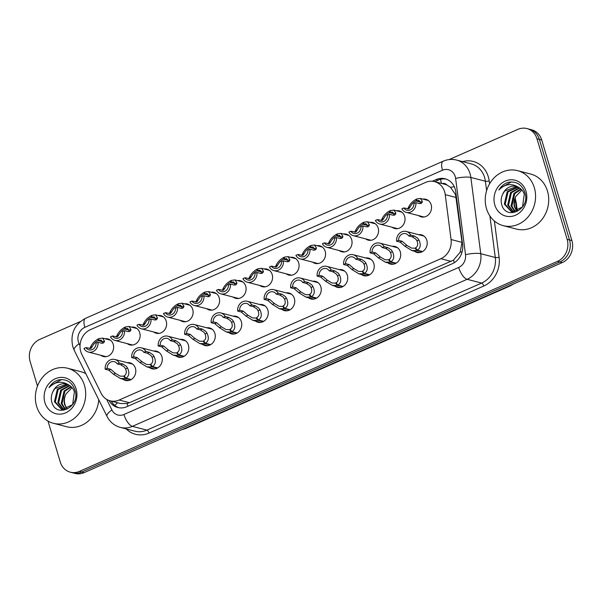 <?xml version="1.0" encoding="UTF-8"?>
<svg xmlns="http://www.w3.org/2000/svg" width="602" height="602" viewBox="0 0 602 602"><rect width="100%" height="100%" fill="white"/><g stroke="black" fill="none" stroke-linecap="round" stroke-linejoin="round"><path stroke-width="0.9" d="M392.128 246.316A9.098 7.976 104.6 0 1 394.957 246.466A9.098 7.976 104.6 0 1 400.322 251.907A9.098 7.976 104.6 0 1 398.449 261.133A9.098 7.976 104.6 0 1 390.382 264.075A9.098 7.976 104.6 0 1 387.838 262.826M365.64 257.957A9.098 7.976 104.6 0 1 368.469 258.1A9.098 7.976 104.6 0 1 373.834 263.548A9.098 7.976 104.6 0 1 371.961 272.766A9.098 7.976 104.6 0 1 363.894 275.708A9.098 7.976 104.6 0 1 361.35 274.459M339.152 269.591A9.098 7.976 104.6 0 1 341.981 269.741A9.098 7.976 104.6 0 1 347.339 275.182A9.098 7.976 104.6 0 1 345.465 284.407A9.098 7.976 104.6 0 1 337.398 287.35A9.098 7.976 104.6 0 1 334.855 286.1M312.656 281.232A9.098 7.976 104.6 0 1 315.486 281.375A9.098 7.976 104.6 0 1 320.851 286.823A9.098 7.976 104.6 0 1 318.977 296.041A9.098 7.976 104.6 0 1 310.91 298.983A9.098 7.976 104.6 0 1 308.367 297.734M286.168 292.865A9.098 7.976 104.6 0 1 288.998 293.016A9.098 7.976 104.6 0 1 294.355 298.457A9.098 7.976 104.6 0 1 292.482 307.682A9.098 7.976 104.6 0 1 284.415 310.624A9.098 7.976 104.6 0 1 281.871 309.375M259.673 304.507A9.098 7.976 104.6 0 1 262.502 304.65A9.098 7.976 104.6 0 1 267.867 310.098A9.098 7.976 104.6 0 1 265.994 319.316A9.098 7.976 104.6 0 1 257.927 322.258A9.098 7.976 104.6 0 1 255.383 321.009M233.185 316.14A9.098 7.976 104.6 0 1 236.014 316.291A9.098 7.976 104.6 0 1 241.372 321.731A9.098 7.976 104.6 0 1 239.498 330.957A9.098 7.976 104.6 0 1 231.439 333.892A9.098 7.976 104.6 0 1 228.888 332.65M206.689 327.781A9.098 7.976 104.6 0 1 209.519 327.924A9.098 7.976 104.6 0 1 214.884 333.365A9.098 7.976 104.6 0 1 213.01 342.591A9.098 7.976 104.6 0 1 204.943 345.533A9.098 7.976 104.6 0 1 202.4 344.284M180.201 339.415A9.098 7.976 104.6 0 1 183.031 339.566A9.098 7.976 104.6 0 1 188.396 345.006A9.098 7.976 104.6 0 1 186.522 354.232A9.098 7.976 104.6 0 1 178.455 357.167A9.098 7.976 104.6 0 1 175.912 355.917M153.706 351.056A9.098 7.976 104.6 0 1 156.535 351.199A9.098 7.976 104.6 0 1 161.9 356.64A9.098 7.976 104.6 0 1 160.027 365.865A9.098 7.976 104.6 0 1 151.96 368.808A9.098 7.976 104.6 0 1 149.416 367.559M127.218 362.69A9.098 7.976 104.6 0 1 130.047 362.84A9.098 7.976 104.6 0 1 135.412 368.281A9.098 7.976 104.6 0 1 133.539 377.507A9.098 7.976 104.6 0 1 125.472 380.441A9.098 7.976 104.6 0 1 122.928 379.192M418.623 234.682A9.098 7.976 104.6 0 1 421.453 234.833A9.098 7.976 104.6 0 1 426.818 240.273A9.098 7.976 104.6 0 1 424.944 249.491A9.098 7.976 104.6 0 1 416.877 252.434A9.098 7.976 104.6 0 1 414.334 251.184M396.455 210.753A9.098 7.976 104.6 0 1 399.284 210.896A9.098 7.976 104.6 0 1 404.642 216.344A9.098 7.976 104.6 0 1 402.768 225.562A9.098 7.976 104.6 0 1 394.701 228.504A9.098 7.976 104.6 0 1 392.158 227.255M369.959 222.386A9.098 7.976 104.6 0 1 372.788 222.537A9.098 7.976 104.6 0 1 378.154 227.977A9.098 7.976 104.6 0 1 376.28 237.203A9.098 7.976 104.6 0 1 368.213 240.138A9.098 7.976 104.6 0 1 365.67 238.896M343.471 234.027A9.098 7.976 104.6 0 1 346.3 234.17A9.098 7.976 104.6 0 1 351.658 239.619A9.098 7.976 104.6 0 1 349.785 248.837A9.098 7.976 104.6 0 1 341.725 251.779A9.098 7.976 104.6 0 1 339.174 250.53M316.976 245.661A9.098 7.976 104.6 0 1 319.805 245.812A9.098 7.976 104.6 0 1 325.17 251.252A9.098 7.976 104.6 0 1 323.297 260.478A9.098 7.976 104.6 0 1 315.23 263.413A9.098 7.976 104.6 0 1 312.686 262.171M290.488 257.302A9.098 7.976 104.6 0 1 293.317 257.445A9.098 7.976 104.6 0 1 298.675 262.886A9.098 7.976 104.6 0 1 296.809 272.112A9.098 7.976 104.6 0 1 288.742 275.054A9.098 7.976 104.6 0 1 286.198 273.805M263.992 268.936A9.098 7.976 104.6 0 1 266.821 269.086A9.098 7.976 104.6 0 1 272.187 274.527A9.098 7.976 104.6 0 1 270.313 283.753A9.098 7.976 104.6 0 1 262.246 286.687A9.098 7.976 104.6 0 1 259.703 285.438M237.504 280.577A9.098 7.976 104.6 0 1 240.333 280.72A9.098 7.976 104.6 0 1 245.699 286.161A9.098 7.976 104.6 0 1 243.825 295.386A9.098 7.976 104.6 0 1 235.758 298.329A9.098 7.976 104.6 0 1 233.215 297.079M211.009 292.211A9.098 7.976 104.6 0 1 213.845 292.361A9.098 7.976 104.6 0 1 219.203 297.802A9.098 7.976 104.6 0 1 217.33 307.028A9.098 7.976 104.6 0 1 209.263 309.962A9.098 7.976 104.6 0 1 206.719 308.713M184.521 303.844A9.098 7.976 104.6 0 1 187.35 303.995A9.098 7.976 104.6 0 1 192.715 309.436A9.098 7.976 104.6 0 1 190.842 318.661A9.098 7.976 104.6 0 1 182.775 321.603A9.098 7.976 104.6 0 1 180.231 320.354M158.033 315.486A9.098 7.976 104.6 0 1 160.862 315.636A9.098 7.976 104.6 0 1 166.22 321.077A9.098 7.976 104.6 0 1 164.346 330.302A9.098 7.976 104.6 0 1 156.279 333.237A9.098 7.976 104.6 0 1 153.736 331.988M131.537 327.119A9.098 7.976 104.6 0 1 134.366 327.27A9.098 7.976 104.6 0 1 139.732 332.71A9.098 7.976 104.6 0 1 137.858 341.936A9.098 7.976 104.6 0 1 129.791 344.878A9.098 7.976 104.6 0 1 127.248 343.629M105.049 338.76A9.098 7.976 104.6 0 1 107.878 338.911A9.098 7.976 104.6 0 1 113.236 344.352A9.098 7.976 104.6 0 1 111.362 353.577A9.098 7.976 104.6 0 1 103.296 356.512A9.098 7.976 104.6 0 1 100.752 355.263M422.943 199.112A9.098 7.976 104.6 0 1 425.772 199.262A9.098 7.976 104.6 0 1 431.137 204.703A9.098 7.976 104.6 0 1 429.264 213.928A9.098 7.976 104.6 0 1 421.197 216.87A9.098 7.976 104.6 0 1 418.653 215.621M110.128 400.827A17.052 14.96 -75.4 0 0 119.136 400.029L440.83 258.717A17.052 14.96 -75.4 0 0 451.064 239.521L445.239 194.657A17.052 14.96 -75.4 0 0 444.637 191.835A17.052 14.96 -75.4 0 0 434.584 181.631A17.052 14.96 -75.4 0 0 425.576 182.429L90.39 329.67A17.052 14.96 -75.4 0 0 81.797 354.315L101.106 393.257A17.052 14.96 -75.4 0 0 110.128 400.827L120.498 403.521L127.014 403.536L129.453 402.715L453.449 260.139L460.199 252.17L462.027 242.373L455.556 194.672L450.559 187.342L446.962 185.04A5.681 4.989 -75.4 0 0 442.109 183.587M434.584 181.631L444.886 184.31A17.052 14.96 104.6 0 1 446.962 185.04M449.137 159.575L517.916 129.362A17.052 14.96 104.6 0 1 526.923 128.565A17.052 14.96 104.6 0 1 536.976 138.769L567.144 239.333A17.052 14.96 104.6 0 1 557.512 261.343L79.329 471.404L81.706 472.021A17.052 14.96 104.6 0 1 72.699 472.811A17.052 14.96 104.6 0 0 81.706 472.021L559.89 261.96L81.706 472.021L84.084 472.638A17.052 14.96 104.6 0 1 75.077 473.435L70.321 472.194A17.052 14.96 104.6 0 1 60.268 461.99L47.994 421.091M567.144 239.333L569.522 239.95A17.052 14.96 104.6 0 1 559.89 261.96A17.052 14.96 104.6 0 0 569.522 239.95L539.354 139.386L569.522 239.95L571.9 240.567A17.052 14.96 104.6 0 1 562.268 262.585L84.084 472.638M526.923 128.565L529.301 129.189A17.052 14.96 104.6 0 1 539.354 139.386A17.052 14.96 104.6 0 0 529.301 129.189L531.679 129.806A17.052 14.96 104.6 0 1 541.732 140.01L571.9 240.567M109.067 400.503A17.052 14.96 -75.4 0 0 117.796 407.516A17.052 14.96 -75.4 0 0 126.804 406.726L452.365 263.706A17.052 14.96 -75.4 0 0 462.599 244.517L455.759 191.805A17.052 14.96 -75.4 0 0 455.157 188.975A17.052 14.96 -75.4 0 0 445.104 178.779A17.052 14.96 -75.4 0 0 436.096 179.569L432.274 181.247M434.697 181.661L438.211 180.118A17.052 14.96 104.6 0 1 446.142 179.095M37.497 386.078L30.1 361.433A17.052 14.96 104.6 0 1 39.732 339.415L80.232 321.626M79.329 471.404A17.052 14.96 104.6 0 1 70.321 472.194M118.865 407.75A17.052 14.96 104.6 0 1 111.212 401.105M420.098 203.506L420.422 202.34L419 200.436L416.441 200.767L416.953 198.908L420.437 198.464L422.378 201.482L422.01 202.663L421.061 203.476L419.549 203.581L415.922 202.641A8.526 7.48 -75.4 0 1 406.282 212.401L424.026 217.013M415.922 202.641L413.958 203.506A6.253 5.486 104.6 0 1 406.854 210.203A6.253 5.486 104.6 0 1 403.837 207.953L401.873 208.811A8.526 7.48 -75.4 0 0 406.282 212.401M420.399 202.114L415.982 200.97C413.469 202.287 411.557 204.236 410.255 206.802L408.788 208.871L403.837 207.953M415.982 200.97L416.328 199.187L416.84 199.322M416.441 200.767L420.331 201.775M407.667 208.969L408.291 207.667C409.992 203.965 412.671 201.136 416.328 199.187M422.047 251.839L416.712 250.447L411.828 250.537L404.868 246.21L400.225 242.17L396.605 241.221A8.526 7.48 -75.4 0 1 406.252 231.461A8.526 7.48 -75.4 0 1 410.654 235.051L414.281 235.992L417.69 238.234L418.954 240.025C421.084 244.728 420.55 248.107 417.337 250.176L422.589 251.538M417.337 250.176L415.576 247.843C417.803 246.451 418.277 244.134 416.99 240.89L415.779 239.077L412.31 236.857L408.69 235.916A6.253 5.486 104.6 0 0 405.68 233.666A6.253 5.486 104.6 0 0 398.569 240.364L402.196 241.304L406.832 245.353L411.527 248.107L415.877 248.242M416.712 250.447L415.117 248.047M410.654 235.051L408.69 235.916M398.569 240.364L396.605 241.221M393.61 215.14L393.926 213.981L392.504 212.077L389.945 212.401L390.457 210.549L393.949 210.098L395.89 213.116L395.522 214.304L394.566 215.117L393.053 215.223L389.434 214.282A8.526 7.48 -75.4 0 1 379.787 224.042L397.531 228.655M389.434 214.282L387.462 215.14A6.253 5.486 104.6 0 1 380.359 221.837A6.253 5.486 104.6 0 1 377.349 219.587L375.377 220.452A8.526 7.48 -75.4 0 0 379.787 224.042M393.911 213.755L389.486 212.604C386.981 213.928 385.069 215.87 383.767 218.443L382.3 220.513L377.349 219.587M389.486 212.604L389.833 210.82L390.344 210.956M389.945 212.401L393.843 213.417M381.171 220.603L381.803 219.301C383.504 215.599 386.175 212.769 389.833 210.82M367.115 226.781L367.438 225.615L366.016 223.711L363.457 224.042L363.969 222.183L367.453 221.739L369.395 224.757L369.026 225.938L368.078 226.751L366.565 226.856L362.938 225.916A8.526 7.48 -75.4 0 1 353.299 235.675L371.043 240.288M362.938 225.916L360.974 226.781A6.253 5.486 104.6 0 1 353.871 233.478A6.253 5.486 104.6 0 1 350.853 231.221L348.889 232.086A8.526 7.48 -75.4 0 0 353.299 235.675M367.416 225.389L362.998 224.245C360.485 225.562 358.581 227.511 357.272 230.077L355.805 232.146L350.853 231.221M362.998 224.245L363.345 222.462L363.856 222.589M363.457 224.042L367.348 225.05M354.683 232.244L355.315 230.942C357.009 227.24 359.687 224.411 363.345 222.462M340.627 238.415L340.943 237.256L339.52 235.344L336.962 235.675L337.474 233.824L340.965 233.373L342.907 236.39L342.538 237.579L341.582 238.392L340.077 238.497L336.45 237.549A8.526 7.48 -75.4 0 1 326.803 247.317L344.555 251.929M336.45 237.549L334.486 238.415A6.253 5.486 104.6 0 1 327.375 245.112A6.253 5.486 104.6 0 1 324.365 242.862L322.401 243.727A8.526 7.48 -75.4 0 0 326.803 247.317M340.928 237.03L336.503 235.879C333.997 237.203 332.086 239.144 330.784 241.718L329.317 243.78L324.365 242.862M336.503 235.879L336.849 234.095L337.361 234.231M336.962 235.675L340.86 236.691M328.188 243.878L328.82 242.576C330.521 238.874 333.199 236.044 336.849 234.095M314.131 250.056L314.455 248.889L313.032 246.986L310.474 247.317L310.986 245.458L314.47 245.014L316.419 248.032L316.042 249.213L315.094 250.026L313.582 250.131L309.962 249.19A8.526 7.48 -75.4 0 1 300.315 258.95L318.059 263.563M309.962 249.19L307.991 250.056A6.253 5.486 104.6 0 1 300.887 256.753A6.253 5.486 104.6 0 1 297.877 254.495L295.906 255.361A8.526 7.48 -75.4 0 0 300.315 258.95M314.432 248.664L310.015 247.512C307.502 248.837 305.598 250.786 304.288 253.352L302.821 255.421L297.877 254.495M310.015 247.512L310.361 245.736L310.873 245.864M310.474 247.317L314.372 248.325M301.7 255.519L302.332 254.217C304.025 250.515 306.704 247.685 310.361 245.736M395.559 263.473L390.224 262.088L385.333 262.171L378.38 257.852L373.737 253.803L370.11 252.863A8.526 7.48 -75.4 0 1 379.757 243.103A8.526 7.48 -75.4 0 1 384.166 246.692L387.786 247.633L391.202 249.868L392.459 251.666C394.596 256.362 394.054 259.748 390.848 261.81L396.101 263.179M390.848 261.81L389.08 259.485C391.315 258.085 391.782 255.767 390.502 252.524L389.283 250.71L385.822 248.498L382.195 247.55A6.253 5.486 104.6 0 0 379.185 245.3A6.253 5.486 104.6 0 0 372.081 251.997L375.701 252.938L380.336 256.986L385.039 259.748L389.381 259.883M390.224 262.088L388.621 259.68M384.166 246.692L382.195 247.55M372.081 251.997L370.11 252.863M369.064 275.114L363.728 273.722L358.845 273.812L351.884 269.485L347.241 265.444L343.622 264.496A8.526 7.48 -75.4 0 1 353.269 254.736A8.526 7.48 -75.4 0 1 357.671 258.326L361.298 259.266L364.707 261.509L365.971 263.3C368.1 268.003 367.566 271.382 364.36 273.451L369.605 274.813M364.36 273.451L362.592 271.118C364.82 269.726 365.294 267.408 364.007 264.165L362.795 262.344L359.326 260.132L355.707 259.191A6.253 5.486 104.6 0 0 352.697 256.941A6.253 5.486 104.6 0 0 345.586 263.631L349.213 264.579L353.848 268.627L358.544 271.382L362.893 271.517M363.728 273.722L362.133 271.321M357.671 258.326L355.707 259.191M345.586 263.631L343.622 264.496M342.576 286.748L337.24 285.363L332.349 285.446L325.396 281.126L320.753 277.078L317.126 276.137A8.526 7.48 -75.4 0 1 326.773 266.377A8.526 7.48 -75.4 0 1 331.183 269.959L334.81 270.908L338.219 273.142L339.483 274.941C341.612 279.637 341.078 283.023 337.865 285.085L343.117 286.454M337.865 285.085L336.097 282.759C338.332 281.36 338.806 279.042 337.519 275.799L336.3 273.985L332.838 271.773L329.211 270.825A6.253 5.486 104.6 0 0 326.201 268.575A6.253 5.486 104.6 0 0 319.098 275.272L322.725 276.213L327.353 280.261L332.056 283.023L336.405 283.158M337.24 285.363L335.638 282.955M331.183 269.959L329.211 270.825M319.098 275.272L317.126 276.137M486.491 208.653A28.422 24.93 104.6 0 1 492.346 179.825A28.422 24.93 104.6 0 1 517.554 170.644A28.422 24.93 104.6 0 1 534.313 187.643A28.422 24.93 104.6 0 1 528.458 216.472A28.422 24.93 104.6 0 1 503.249 225.66A28.422 24.93 104.6 0 1 486.491 208.653M517.554 170.644L530.708 174.061A28.422 24.93 104.6 0 1 547.466 191.067A28.422 24.93 104.6 0 1 541.612 219.896A28.422 24.93 104.6 0 1 516.411 229.076L503.249 225.66M518.224 187.132L508.058 191.865L505.176 204.349L511.813 211.784M517.833 186.944L507.223 191.647L504.333 204.131L511.391 211.686L512.257 211.866L522.506 206.968L524.274 194.198C523.183 191.015 521.159 188.652 518.209 187.124C511.241 183.008 504.792 183.986 498.87 190.059C501.18 186.123 504.333 183.535 508.344 182.286C516.448 181.044 521.979 184.505 524.929 192.685C530.859 209.669 505.244 221.679 501.496 203.724C500.789 200.413 501.225 197.17 502.813 194.002A12.853 11.272 104.6 0 1 516.275 186.402A12.853 11.272 104.6 0 1 518.209 187.124M519.782 188.05L511.414 192.738L508.532 205.222L513.559 211.972M519.398 187.794L510.579 192.52L507.689 205.004L513.115 211.957M521.249 189.291L514.77 193.611L511.888 206.095L515.395 211.814M520.888 188.945L513.935 193.392L511.045 205.876L514.928 211.889M517.246 211.272A12.853 11.272 104.6 0 1 514.861 206.87A12.853 11.272 104.6 0 1 515.906 196.282C514.033 199.774 513.536 203.265 514.401 206.749L516.84 211.43M525.997 191.301A18.534 16.262 104.6 0 1 515.523 215.23A18.534 16.262 104.6 0 1 494.814 204.996A18.534 16.262 104.6 0 1 505.281 181.074A18.534 16.262 104.6 0 1 525.997 191.301M515.906 196.282L521.926 190.021M516.636 186.5L504.709 190.992L502.813 194.002M511.437 181.924L500.239 188.11L498.87 190.059M36.617 406.275A28.422 24.93 104.6 0 1 42.471 377.446A28.422 24.93 104.6 0 1 67.68 368.266A28.422 24.93 104.6 0 1 84.438 385.272A28.422 24.93 104.6 0 1 78.584 414.093A28.422 24.93 104.6 0 1 53.375 423.281A28.422 24.93 104.6 0 1 36.617 406.275M67.68 368.266L80.834 371.682A28.422 24.93 104.6 0 1 85.815 373.654M68.35 384.753L58.183 389.486L55.301 401.97L61.938 409.405M67.958 384.573L57.348 389.268L54.458 401.752L61.517 409.307L62.382 409.488L72.631 404.597L74.4 391.819C73.309 388.636 71.284 386.273 68.335 384.746C61.366 380.63 54.917 381.608 48.995 387.68C51.305 383.745 54.458 381.156 58.469 379.907C66.574 378.666 72.105 382.135 75.054 390.307C80.984 407.291 55.369 419.301 51.621 401.346C50.914 398.035 51.351 394.792 52.938 391.624A12.853 11.272 104.6 0 1 66.401 384.023A12.853 11.272 104.6 0 1 68.335 384.746M69.907 385.679L61.539 390.359L58.657 402.843L63.684 409.601M69.523 385.415L60.704 390.141L57.815 402.625L63.24 409.578M71.375 386.913L64.896 391.232L62.006 403.716L65.52 409.435M71.013 386.574L64.06 391.014L61.171 403.498L65.054 409.51M67.371 408.893A12.853 11.272 104.6 0 1 64.986 404.491A12.853 11.272 104.6 0 1 66.032 393.911C64.158 397.395 63.661 400.887 64.527 404.371L66.965 409.051M76.115 388.922A18.534 16.262 104.6 0 1 65.648 412.852A18.534 16.262 104.6 0 1 44.932 402.625A18.534 16.262 104.6 0 1 55.407 378.696A18.534 16.262 104.6 0 1 76.115 388.922M66.032 393.911L72.052 387.643M66.762 384.121L54.827 388.614L52.938 391.624M98.766 399.758A28.422 24.93 104.6 0 1 66.536 426.705L53.375 423.281M61.562 379.546L50.365 385.731L48.995 387.68M287.643 261.689L287.959 260.531L286.537 258.619L283.986 258.95L284.498 257.099L287.982 256.648L289.923 259.665L289.554 260.854L288.606 261.667L287.094 261.772L283.467 260.824A8.526 7.48 -75.4 0 1 273.82 270.591L291.571 275.204M283.467 260.824L281.503 261.689A6.253 5.486 104.6 0 1 274.392 268.387A6.253 5.486 104.6 0 1 271.382 266.137L269.418 267.002A8.526 7.48 -75.4 0 0 273.82 270.591M287.944 260.305L283.527 259.153C281.014 260.478 279.102 262.419 277.8 264.993L276.333 267.055L271.382 266.137M283.527 259.153L283.866 257.37L284.385 257.505M283.986 258.95L287.876 259.966M275.212 267.153L275.836 265.851C277.537 262.148 280.216 259.319 283.866 257.37M261.148 273.331L261.471 272.164L260.049 270.26L257.49 270.591L258.002 268.733L261.486 268.281L263.435 271.306L263.059 272.488L262.111 273.3L260.598 273.406L256.979 272.465A8.526 7.48 -75.4 0 1 247.332 282.225L265.076 286.838M256.979 272.465L255.007 273.331A6.253 5.486 104.6 0 1 247.904 280.028A6.253 5.486 104.6 0 1 244.894 277.77L242.922 278.636A8.526 7.48 -75.4 0 0 247.332 282.225M261.449 271.938L257.031 270.787C254.518 272.112 252.614 274.06 251.305 276.627L249.838 278.696L244.894 277.77M257.031 270.787L257.378 269.011L257.889 269.139M257.49 270.591L261.388 271.6M248.716 278.794L249.348 277.492C251.042 273.79 253.72 270.96 257.378 269.011M234.66 284.964L234.976 283.805L233.553 281.894L231.002 282.225L231.514 280.374L234.998 279.922L236.94 282.94L236.571 284.129L235.623 284.942L234.11 285.047L230.483 284.099A8.526 7.48 -75.4 0 1 220.836 293.859L238.588 298.479M230.483 284.099L228.519 284.964A6.253 5.486 104.6 0 1 221.408 291.661A6.253 5.486 104.6 0 1 218.398 289.411L216.434 290.277A8.526 7.48 -75.4 0 0 220.836 293.859M234.961 283.58L230.543 282.428C228.03 283.745 226.119 285.694 224.817 288.268L223.35 290.33L218.398 289.411M230.543 282.428L230.882 280.645L231.401 280.78M231.002 282.225L234.893 283.241M222.228 290.427L222.853 289.126C224.554 285.423 227.232 282.594 230.882 280.645M316.08 298.389L310.745 296.997L305.861 297.087L298.901 292.76L294.265 288.719L290.638 287.771A8.526 7.48 -75.4 0 1 300.285 278.011A8.526 7.48 -75.4 0 1 304.695 281.601L308.314 282.541L311.723 284.784L312.987 286.575C315.124 291.278 314.583 294.656 311.377 296.726L316.622 298.088M311.377 296.726L309.609 294.393C311.836 293.001 312.31 290.683 311.023 287.44L309.812 285.619L306.35 283.407L302.723 282.466A6.253 5.486 104.6 0 0 299.713 280.216A6.253 5.486 104.6 0 0 292.61 286.906L296.229 287.854L300.865 291.902L305.56 294.656L309.91 294.792M310.745 296.997L309.15 294.596M304.695 281.601L302.723 282.466M292.61 286.906L290.638 287.771M289.592 310.022L284.257 308.638L279.366 308.721L272.413 304.401L267.77 300.353L264.15 299.412A8.526 7.48 -75.4 0 1 273.79 289.652A8.526 7.48 -75.4 0 1 278.199 293.234L281.826 294.182L285.235 296.417L286.499 298.208C288.629 302.911 288.095 306.298 284.881 308.359L290.134 309.729M284.881 308.359L283.113 306.034C285.348 304.635 285.822 302.317 284.535 299.074L283.324 297.26L279.855 295.04L276.235 294.1A6.253 5.486 104.6 0 0 273.218 291.85A6.253 5.486 104.6 0 0 266.114 298.547L269.741 299.487L274.369 303.536L279.072 306.298L283.422 306.433M284.257 308.638L282.654 306.23M278.199 293.234L276.235 294.1M266.114 298.547L264.15 299.412M263.104 321.664L257.769 320.272L252.878 320.354L245.917 316.035L241.282 311.986L237.655 311.046A8.526 7.48 -75.4 0 1 247.302 301.286A8.526 7.48 -75.4 0 1 251.711 304.875L255.331 305.816L258.74 308.058L260.004 309.849C262.141 314.553 261.599 317.931 258.393 320.001L263.638 321.363M258.393 320.001L256.625 317.668C258.852 316.276 259.327 313.958 258.047 310.707L256.828 308.894L253.367 306.681L249.74 305.741A6.253 5.486 104.6 0 0 246.73 303.491A6.253 5.486 104.6 0 0 239.626 310.18L243.246 311.129L247.881 315.177L252.584 317.931L256.926 318.067M257.769 320.272L256.166 317.871M251.711 304.875L249.74 305.741M239.626 310.18L237.655 311.046M208.164 296.605L208.488 295.439L207.065 293.535L204.507 293.866L205.019 292.008L208.503 291.556L210.452 294.574L210.083 295.763L209.127 296.575L207.615 296.681L203.995 295.74A8.526 7.48 -75.4 0 1 194.348 305.5L212.092 310.113M203.995 295.74L202.024 296.605A6.253 5.486 104.6 0 1 194.92 303.295A6.253 5.486 104.6 0 1 191.91 301.045L189.939 301.911A8.526 7.48 -75.4 0 0 194.348 305.5M208.465 295.213L204.048 294.062C201.535 295.386 199.631 297.335 198.329 299.901L196.862 301.971L191.91 301.045M204.048 294.062L204.394 292.286L204.906 292.414M204.507 293.866L208.405 294.875M195.733 302.069L196.365 300.767C198.066 297.057 200.737 294.235 204.394 292.286M181.676 308.239L182 307.073L180.577 305.169L178.019 305.5L178.531 303.649L182.015 303.197L183.956 306.215L183.587 307.404L182.639 308.216L181.127 308.322L177.5 307.374A8.526 7.48 -75.4 0 1 167.853 317.134L185.604 321.754M177.5 307.374L175.536 308.239A6.253 5.486 104.6 0 1 168.432 314.936A6.253 5.486 104.6 0 1 165.415 312.686L163.451 313.552A8.526 7.48 -75.4 0 0 167.853 317.134M181.977 306.854L177.56 305.703C175.047 307.02 173.135 308.969 171.833 311.543L170.366 313.604L165.415 312.686M177.56 305.703L177.906 303.92L178.418 304.055M178.019 305.5L181.909 306.516M169.245 313.702L169.869 312.4C171.57 308.698 174.249 305.869 177.906 303.92M155.181 319.88L155.504 318.714L154.082 316.81L151.523 317.141L152.035 315.282L155.527 314.831L157.468 317.848L157.099 319.037L156.144 319.85L154.631 319.955L151.012 319.015A8.526 7.48 -75.4 0 1 141.365 328.775L159.109 333.388M151.012 319.015L149.04 319.88A6.253 5.486 104.6 0 1 141.937 326.57A6.253 5.486 104.6 0 1 138.927 324.32L136.955 325.185A8.526 7.48 -75.4 0 0 141.365 328.775M155.482 318.488L151.064 317.337C148.551 318.661 146.647 320.61 145.345 323.176L143.878 325.246L138.927 324.32M151.064 317.337L151.411 315.561L151.922 315.689M151.523 317.141L155.421 318.149M142.749 325.336L143.381 324.042C145.082 320.332 147.753 317.51 151.411 315.561M128.693 331.514L129.016 330.347L127.594 328.444L125.035 328.775L125.547 326.916L129.031 326.472L130.973 329.49L130.604 330.679L129.656 331.491L128.143 331.589L124.516 330.648A8.526 7.48 -75.4 0 1 114.877 340.408L132.621 345.021M124.516 330.648L122.552 331.514A6.253 5.486 104.6 0 1 115.449 338.211A6.253 5.486 104.6 0 1 112.431 335.961L110.467 336.827A8.526 7.48 -75.4 0 0 114.877 340.408M128.994 330.122L124.576 328.978C122.063 330.295 120.152 332.244 118.85 334.817L117.382 336.879L112.431 335.961M124.576 328.978L124.923 327.195L125.434 327.33M125.035 328.775L128.926 329.791M116.261 336.977L116.893 335.675C118.586 331.973 121.265 329.143 124.923 327.195M102.205 343.155L102.521 341.989L101.098 340.085L98.54 340.408L99.052 338.557L102.543 338.106L104.485 341.123L104.116 342.312L103.16 343.125L101.655 343.23L98.028 342.29A8.526 7.48 -75.4 0 1 88.381 352.05L106.133 356.662M98.028 342.29L96.057 343.155A6.253 5.486 104.6 0 1 88.953 349.845A6.253 5.486 104.6 0 1 85.943 347.595L83.971 348.46A8.526 7.48 -75.4 0 0 88.381 352.05M102.506 341.763L98.081 340.612C95.575 341.936 93.664 343.877 92.362 346.451L90.894 348.52L85.943 347.595M98.081 340.612L98.427 338.828L98.939 338.964M98.54 340.408L102.438 341.424M89.766 348.611L90.398 347.316C92.098 343.607 94.77 340.785 98.427 338.828M236.609 333.297L231.273 331.913L226.39 331.995L219.429 327.676L214.786 323.628L211.167 322.687A8.526 7.48 -75.4 0 1 220.806 312.927A8.526 7.48 -75.4 0 1 225.216 316.509L228.843 317.457L232.252 319.692L233.516 321.483C235.645 326.186 235.111 329.572 231.898 331.634L237.15 333.004M231.898 331.634L230.13 329.302C232.364 327.909 232.839 325.592 231.552 322.348L230.34 320.535L226.871 318.315L223.252 317.374A6.253 5.486 104.6 0 0 220.234 315.124A6.253 5.486 104.6 0 0 213.131 321.822L216.758 322.762L221.393 326.811L226.089 329.565L230.438 329.708M231.273 331.913L229.671 329.505M225.216 316.509L223.252 317.374M213.131 321.822L211.167 322.687M210.121 344.938L204.785 343.546L199.894 343.629L192.933 339.31L188.298 335.261L184.671 334.321A8.526 7.48 -75.4 0 1 194.318 324.561A8.526 7.48 -75.4 0 1 198.728 328.15L202.347 329.091L205.756 331.333L207.02 333.124C209.157 337.827 208.616 341.206 205.41 343.275L210.662 344.637M205.41 343.275L203.642 340.943C205.869 339.551 206.343 337.225 205.064 333.982L203.845 332.169L200.383 329.956L196.756 329.016A6.253 5.486 104.6 0 0 193.746 326.766A6.253 5.486 104.6 0 0 186.643 333.455L190.262 334.403L194.897 338.452L199.601 341.206L203.943 341.342M204.785 343.546L203.183 341.146M198.728 328.15L196.756 329.016M186.643 333.455L184.671 334.321M183.625 356.572L178.29 355.188L173.406 355.27L166.445 350.951L161.803 346.902L158.183 345.962A8.526 7.48 -75.4 0 1 167.83 336.202A8.526 7.48 -75.4 0 1 172.232 339.784L175.859 340.732L179.268 342.967L180.532 344.758C182.662 349.461 182.128 352.847 178.914 354.909L184.167 356.279M178.914 354.909L177.154 352.576C179.381 351.184 179.855 348.867 178.568 345.623L177.357 343.81L173.888 341.59L170.268 340.649A6.253 5.486 104.6 0 0 167.258 338.399A6.253 5.486 104.6 0 0 160.147 345.096L163.774 346.037L168.41 350.086L173.105 352.84L177.455 352.983M178.29 355.188L176.695 352.78M172.232 339.784L170.268 340.649M160.147 345.096L158.183 345.962M157.137 368.213L151.802 366.821L146.911 366.904L139.957 362.585L135.315 358.536L131.688 357.596A8.526 7.48 -75.4 0 1 141.335 347.836A8.526 7.48 -75.4 0 1 145.744 351.425L149.364 352.366L152.773 354.608L154.037 356.399C156.174 361.095 155.632 364.481 152.426 366.55L157.679 367.912M152.426 366.55L150.658 364.218C152.885 362.825 153.359 360.5 152.08 357.257L150.861 355.443L147.4 353.231L143.773 352.29A6.253 5.486 104.6 0 0 140.763 350.04A6.253 5.486 104.6 0 0 133.659 356.73L137.279 357.671L141.914 361.727L146.617 364.481L150.959 364.616M151.802 366.821L150.199 364.421M145.744 351.425L143.773 352.29M133.659 356.73L131.688 357.596M130.642 379.847L125.306 378.462L120.423 378.545L113.462 374.226L108.819 370.177L105.2 369.237A8.526 7.48 -75.4 0 1 114.847 359.477A8.526 7.48 -75.4 0 1 119.249 363.059L122.876 363.999L126.285 366.242L127.549 368.033C129.678 372.736 129.144 376.122 125.931 378.184L131.183 379.553M125.931 378.184L124.17 375.851C126.397 374.459 126.871 372.141 125.585 368.898L124.373 367.085L120.904 364.865L117.285 363.924A6.253 5.486 104.6 0 0 114.275 361.674A6.253 5.486 104.6 0 0 107.164 368.371L110.791 369.312L115.426 373.36L120.122 376.115L124.471 376.25M125.306 378.462L123.711 376.054M119.249 363.059L117.285 363.924M107.164 368.371L105.2 369.237M456.203 197.509L445.239 194.657M441.499 183.429A17.052 6.735 -113.7 0 1 440.574 179.313M454.359 262.653A17.052 6.735 -113.7 0 1 453.449 260.139M460.199 252.17A17.052 3.424 -7.4 0 1 462.103 251.854M127.985 406.207A17.052 6.735 -113.7 0 1 127.014 403.536M450.559 187.342A17.052 3.424 -7.4 0 1 454.292 186.71M114.877 405.515A17.052 5.764 -26.4 0 1 117.631 402.776M462.027 242.373L451.064 239.521M451.154 261.396L440.83 258.717M129.453 402.715L119.136 400.029M516.674 210.557L515.628 202.49A22.741 19.949 -75.4 0 0 514.876 198.878M515.131 198.088L516.283 202.919A5.681 1.144 -7.4 0 0 515.628 202.49L514.319 202.152M509.232 285.882L509.503 285.95A5.681 2.242 66.3 0 0 510.218 285.92L185.619 428.504A5.681 2.242 -113.7 0 1 184.904 428.541L509.503 285.95A22.741 19.949 -75.4 0 0 511.866 284.723M182.444 429.437A22.741 19.949 -75.4 0 0 184.904 428.541L184.633 428.466M541.732 140.01L536.976 138.769M562.268 262.585L557.512 261.343M438.211 180.118L436.096 179.569M106.659 399.367L111.927 409.985A11.37 9.971 -75.4 0 0 123.937 414.5L458.686 267.454A11.37 9.971 -75.4 0 0 465.512 254.661L455.609 178.395A11.37 9.971 -75.4 0 0 455.202 176.506A11.37 9.971 -75.4 0 0 442.5 170.238L84.814 327.36A11.37 9.971 -75.4 0 0 78.395 342.034A11.37 9.971 -75.4 0 0 79.088 343.787L80.021 345.668M456.647 160.079A22.741 19.949 104.6 0 1 470.049 173.685A22.741 19.949 104.6 0 1 470.854 177.447L485.385 181.225A22.741 19.949 -75.4 0 0 484.587 177.462A22.741 19.949 -75.4 0 0 471.178 163.857L456.647 160.079C452.072 158.936 447.587 159.312 443.207 161.201A11.37 4.492 66.3 0 0 442.5 170.238M443.207 161.201L85.529 318.323C74.332 324.523 70.088 333.975 72.789 346.677L74.189 350.213A11.37 3.838 -26.4 0 1 79.088 343.787M462.547 161.614A25.577 22.44 104.6 0 1 488.297 176.755A25.577 22.44 104.6 0 1 489.2 180.991L489.569 183.843M494.392 221.024L499.103 257.257A25.577 22.44 104.6 0 1 483.752 286.04L149.003 433.086A25.577 22.44 104.6 0 1 126.262 428.94M455.609 178.395A11.37 2.28 -7.4 0 1 470.854 177.447L480.757 253.713L495.288 257.49L489.893 215.937M465.512 254.661A11.37 2.28 -7.4 0 1 480.757 253.713A22.741 19.949 104.6 0 1 467.114 279.298L481.645 283.075A22.741 19.949 -75.4 0 0 495.288 257.49A2.844 0.572 172.6 0 0 499.103 257.257M486.612 190.668L485.385 181.225A2.844 0.572 172.6 0 0 489.2 180.991M458.686 267.454A11.37 4.492 66.3 0 0 467.114 279.298L132.365 426.351L146.896 430.129L481.645 283.075A2.844 1.121 -113.7 0 1 483.752 286.04M123.937 414.5A11.37 4.492 66.3 0 0 132.365 426.351A22.741 19.949 104.6 0 1 120.362 427.405L134.893 431.182A22.741 19.949 -75.4 0 0 146.896 430.129A2.844 1.121 -113.7 0 1 149.003 433.086M74.189 350.213L107.021 416.411A11.37 3.838 -26.4 0 1 111.927 409.985M85.529 318.323A11.37 4.492 66.3 0 0 84.814 327.36M420.422 202.34L422.378 201.482M408.291 207.667L410.255 206.802M402.196 241.304L400.225 242.17M406.832 245.353L404.868 246.21M418.954 240.025L416.99 240.89M414.281 235.992L412.31 236.857M393.926 213.981L395.89 213.116M381.803 219.301L383.767 218.443M367.438 225.615L369.395 224.757M355.315 230.942L357.272 230.077M340.943 237.256L342.907 236.39M328.82 242.576L330.784 241.718M314.455 248.889L316.419 248.032M302.332 254.217L304.288 253.352M375.701 252.938L373.737 253.803M380.336 256.986L378.38 257.852M392.459 251.666L390.502 252.524M387.786 247.633L385.822 248.498M349.213 264.579L347.241 265.444M353.848 268.627L351.884 269.485M365.971 263.3L364.007 264.165M361.298 259.266L359.326 260.132M322.725 276.213L320.753 277.078M327.353 280.261L325.396 281.126M339.483 274.941L337.519 275.799M334.81 270.908L332.838 271.773M287.959 260.531L289.923 259.665M275.836 265.851L277.8 264.993M261.471 272.164L263.435 271.306M249.348 277.492L251.305 276.627M234.976 283.805L236.94 282.94M222.853 289.126L224.817 288.268M296.229 287.854L294.265 288.719M300.865 291.902L298.901 292.76M312.987 286.575L311.023 287.44M308.314 282.541L306.35 283.407M269.741 299.487L267.77 300.353M274.369 303.536L272.413 304.401M286.499 298.208L284.535 299.074M281.826 294.182L279.855 295.04M243.246 311.129L241.282 311.986M247.881 315.177L245.917 316.035M260.004 309.849L258.047 310.707M255.331 305.816L253.367 306.681M208.488 295.439L210.452 294.574M196.365 300.767L198.329 299.901M182 307.073L183.956 306.215M169.869 312.4L171.833 311.543M155.504 318.714L157.468 317.848M143.381 324.042L145.345 323.176M129.016 330.347L130.973 329.49M116.893 335.675L118.85 334.817M102.521 341.989L104.485 341.123M90.398 347.316L92.362 346.451M216.758 322.762L214.786 323.628M221.393 326.811L219.429 327.676M233.516 321.483L231.552 322.348M228.843 317.457L226.871 318.315M190.262 334.403L188.298 335.261M194.897 338.452L192.933 339.31M207.02 333.124L205.064 333.982M202.347 329.091L200.383 329.956M163.774 346.037L161.803 346.902M168.41 350.086L166.445 350.951M180.532 344.758L178.568 345.623M175.859 340.732L173.888 341.59M137.279 357.671L135.315 358.536M141.914 361.727L139.957 362.585M154.037 356.399L152.08 357.257M149.364 352.366L147.4 353.231M110.791 369.312L108.819 370.177M115.426 373.36L113.462 374.226M127.549 368.033L125.585 368.898M122.876 363.999L120.904 364.865M185.619 428.504L181.631 429.79M513.935 283.813L510.218 285.92M516.283 202.919L517.366 211.227M107.021 416.411C109.918 422.047 114.365 425.712 120.362 427.405M420.437 198.464L428.315 200.511M406.252 231.461L423.996 236.074M411.828 250.537L419.707 252.584M393.949 210.098L401.827 212.145M367.453 221.739L375.332 223.786M340.965 233.373L348.844 235.42M314.47 245.014L322.348 247.061M379.757 243.103L397.508 247.715M385.333 262.171L393.211 264.218M353.269 254.736L371.013 259.349M358.845 273.812L366.723 275.859M326.773 266.377L344.525 270.99M332.349 285.446L340.228 287.493M287.982 256.648L295.86 258.694M261.486 268.281L269.365 270.336M234.998 279.922L242.877 281.969M300.285 278.011L318.029 282.624M305.861 297.087L313.74 299.134M273.79 289.652L291.541 294.265M279.366 308.721L287.252 310.767M247.302 301.286L265.046 305.899M252.878 320.354L260.756 322.409M208.503 291.556L216.389 293.61M182.015 303.197L189.893 305.244M155.527 314.831L163.405 316.885M129.031 326.472L136.91 328.519M102.543 338.106L110.422 340.16M220.806 312.927L238.558 317.54M226.39 331.995L234.268 334.042M194.318 324.561L212.062 329.174M199.894 343.629L207.773 345.683M167.83 336.202L185.574 340.815M173.406 355.27L181.285 357.317M141.335 347.836L159.086 352.448M146.911 366.904L154.789 368.958M114.847 359.477L132.59 364.09M120.423 378.545L128.301 380.592"/></g></svg>

